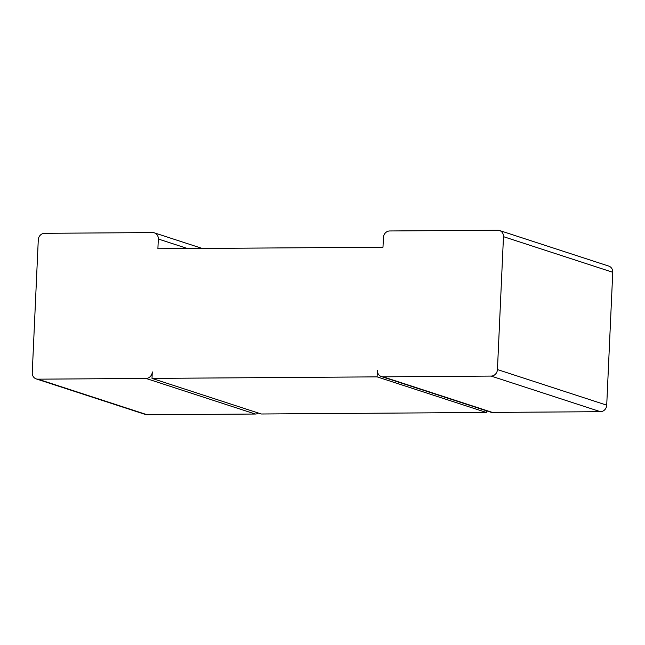 <?xml version="1.0" encoding="UTF-8"?>
<svg xmlns="http://www.w3.org/2000/svg" width="645" height="645" viewBox="0 0 645 645"><rect width="100%" height="100%" fill="white"/><g stroke="black" fill="none" stroke-linecap="round" stroke-linejoin="round"><path stroke-width="0.97" d="M383.428 237.489A6.539 5.95 108 0 1 389.725 230.966L497.771 230.225A6.539 5.95 -72 0 1 499.496 230.499A6.539 5.95 -72 0 1 503.479 236.667L497.44 369.561A6.539 5.95 108 0 1 491.143 376.083L383.098 376.825A6.539 5.95 -72 0 1 381.372 376.551A6.539 5.95 -72 0 1 377.389 370.383L377.099 376.865L152.002 378.397L152.301 371.915A6.539 5.95 108 0 1 146.004 378.438L37.958 379.171A6.539 5.95 -72 0 1 36.225 378.905A6.539 5.95 -72 0 1 32.25 372.729L38.281 239.835A6.539 5.95 108 0 1 44.578 233.313L152.623 232.579A6.539 5.95 -72 0 1 154.357 232.845A6.539 5.95 -72 0 1 158.331 239.021L157.896 248.744L382.985 247.212L383.428 237.489M381.372 376.551L490.643 412.155A6.539 5.95 -72 0 0 492.377 412.421L600.422 411.687L491.143 376.083M499.496 230.499L608.775 266.095A6.539 5.95 -72 0 1 612.75 272.271L606.719 405.165A6.539 5.95 108 0 1 600.422 411.687M152.002 378.397L261.281 413.993L486.37 412.461L377.099 376.865M486.451 410.784L486.37 412.461M36.225 378.905L145.504 414.501A6.539 5.95 -72 0 0 147.229 414.775L255.275 414.034L146.004 378.438M258.435 413.074A6.539 5.95 108 0 1 255.275 414.034M612.75 272.271L503.479 236.667M606.719 405.165L497.44 369.561M492.377 412.421L383.098 376.825M187.558 248.543L158.331 239.021M147.229 414.775L37.958 379.171M202.232 248.446L154.357 232.845"/></g></svg>
